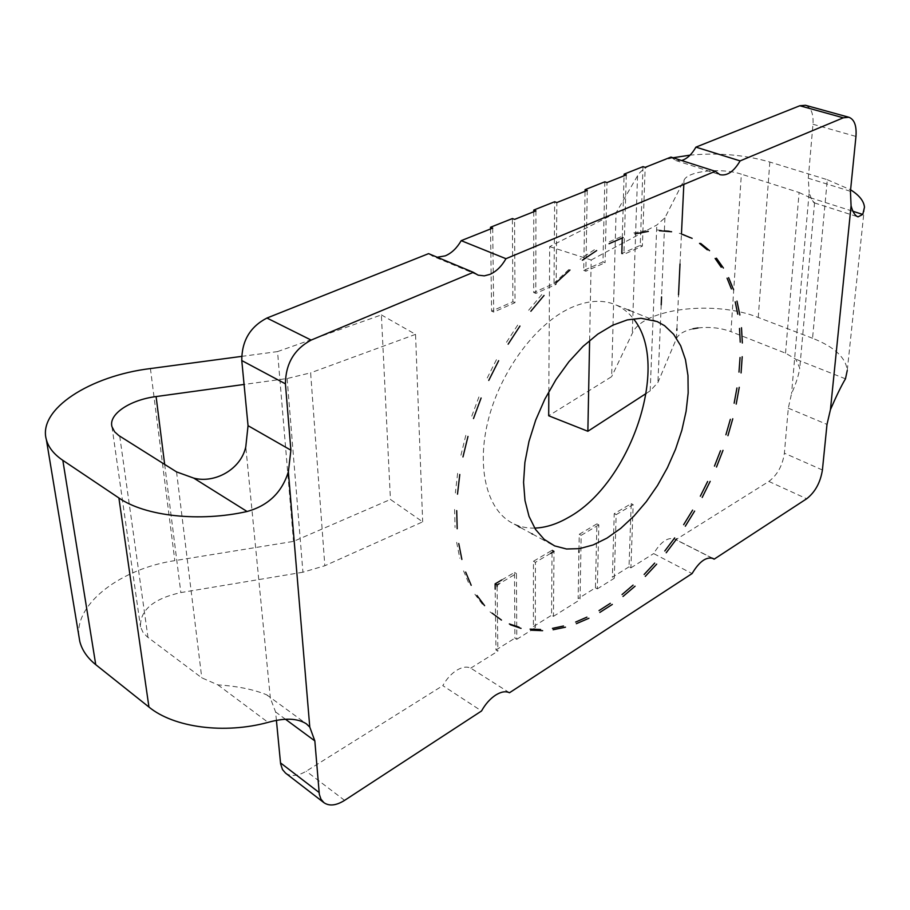 <?xml version="1.0" encoding="UTF-8"?>
<svg xmlns="http://www.w3.org/2000/svg" width="910" height="910" viewBox="0 0 910 910"><rect width="100%" height="100%" fill="white"/><g stroke="black" fill="none" stroke-linecap="round" stroke-linejoin="round"><path stroke-width="0.68" stroke-dasharray="4.55 3.41" d="M509.486 692.749L470.743 668.145C466.864 666.268 462.189 666.985 456.706 670.272C451.212 673.798 446.582 678.928 442.817 685.639L481.538 710.983M428.587 253.64L432.614 256.154L437.221 257.246M620.836 236.805L606.777 242.89M534.898 528.096C526.56 528.357 518.893 526.628 511.921 522.897C486.554 509.407 475.896 466.443 488.772 418.009C501.558 369.608 536.411 323.391 570.729 307.83C587.257 300.459 601.988 299.356 614.921 304.509C622.326 307.534 628.594 312.414 633.713 319.126M568.83 269.576L554.804 282.475M864.477 207.218L847.255 370.438C845.845 357.573 834.288 346.846 812.55 338.258L827.292 179.702L769.826 162.037C744.971 154.859 718.388 152.55 690.087 155.132M672.99 157.76L662.753 160.353M649.399 165.677C643.7 168.68 639.753 172.047 637.546 175.778L616.047 212.883L611.634 376.66L548.684 415.768M812.55 338.258L758.246 317.476C714.691 299.834 642.688 308.456 632.291 333.367L611.634 376.66M616.047 212.883L549.685 246.633L548.821 393.222M549.685 246.633L591.182 259.976L589.6 341.5M646.214 393.427L650.184 390.856L657.919 382.484L676.437 338.622C678.598 334.084 684.138 330.819 693.045 328.794M591.182 259.976L656.815 225.032L664.914 217.82L684.036 180.203C687.892 170.898 721.471 167.44 741.354 174.174L730.98 331.649L785.523 353.16L795.727 359.154L799.754 368.027C798.741 375.136 796 383.667 791.552 393.62L788.299 408.18L784.386 453.203C782.532 465.59 777.356 475.009 768.848 481.435L675.823 539.698L674.742 539.016C667.849 536.889 660.808 541.746 653.653 553.587L692.078 573.573M697.97 327.964C709.823 326.656 720.822 327.884 730.98 331.649M78.851 635.794C75.405 602.568 122.042 568.5 174.822 560.628L293.498 541.404L390.435 499.442L422.684 521.851L324.836 565.747L310.628 372.838L287.116 378.537L244.073 384.452M241.628 356.39L277.539 351.59L293.498 541.404M277.539 351.59L381.381 314.917L390.435 499.442M381.381 314.917L415.54 334.357L422.684 521.851M415.54 334.357L310.628 372.838M287.116 378.537L302.928 572.219L324.836 565.747M302.928 572.219L180.851 592.581C153.403 598.723 139.958 610.121 140.493 626.762L143.075 632.473L147.147 636.784L201.781 677.836L217.888 684.866C237.715 686.197 254.015 689.541 266.778 694.865L270.361 698.232L245.791 446.81M785.523 353.16L799.094 192.499L741.354 174.174M490.536 228.967L491.593 311.152L512.887 301.733L512.387 218.559M533.76 211.746L533.692 292.531L554.031 283.522L554.645 201.758M604.82 181.818L602.966 261.875L583.719 270.395L585.062 191.305M643.006 166.644L640.253 245.37L621.814 253.537L623.93 254.334L642.369 246.155L645.179 167.349M622.269 237.954L624.078 175.755M629.015 566.839L612.385 577.224L614.227 513.661L631.221 503.651L629.015 566.839L630.903 567.84L633.155 504.618L616.161 514.65L614.273 578.26L612.385 577.224M595.424 587.826L597.313 588.872L598.837 524.877L596.903 523.876L595.424 587.826L578.146 598.632L578.919 552.45M596.903 523.876L579.238 534.295L578.953 550.493M533.465 561.265L535.41 562.346L535.308 627.718L533.408 626.592L533.465 561.265L552.051 550.311L551.574 615.24L553.462 616.343L553.985 551.369M533.408 626.592L551.574 615.24M497.087 586.54L497.872 651.162L495.973 649.99L495.188 589.179M501.774 579.943L514.491 572.447L514.889 638.172L516.778 639.32L516.436 573.55L499.021 583.833M495.973 649.99L514.889 638.172M799.094 192.499L809.945 197.618L814.427 202.896C813.062 202.498 811.31 199.062 809.161 192.59L791.552 393.62M827.292 179.702L850.6 189.815M454.579 509.463L455.068 527.538M276.424 720.481L275.605 711.961L270.361 698.232M285.501 773.056C290.973 776.799 297.877 776.184 306.215 771.202L442.817 685.639M514.491 572.447L516.436 573.55M550.664 553.337L535.41 562.346M598.837 524.877L581.172 535.319L580.034 599.701L578.146 598.632M581.172 535.319L579.238 534.295M616.161 514.65L614.227 513.661M633.155 504.618L631.221 503.651M630.903 567.84L653.653 553.587M470.743 668.145L497.872 651.162M516.778 639.32L535.308 627.718M553.462 616.343L580.034 599.701M597.313 588.872L614.273 578.26M711.938 558.035L675.823 539.698M805.464 105.276C811.094 107.437 813.608 113.761 812.983 124.249L808.285 178.246L809.161 192.59M670.932 157.1L675.72 160.478L681.613 160.513M640.253 245.37L642.369 246.155M626.296 174.879L623.93 254.334M602.966 261.875L605.093 262.683L607.004 182.569M583.719 270.395L585.835 271.226L605.093 262.683M587.268 190.429L585.835 271.226M535.945 210.87L535.819 293.407L556.158 284.386L556.829 202.555M556.158 284.386L554.031 283.522M535.819 293.407L533.692 292.531M492.697 228.103L493.721 312.084L515.014 302.643L514.571 219.39M515.014 302.643L512.887 301.733M493.721 312.084L491.593 311.152M541.791 294.533L528.608 310.299M517.699 325.086L505.914 343.172M496.439 359.677L486.543 379.368M478.91 396.931L471.312 417.428M465.806 435.344L460.801 455.819M457.628 473.348L455.353 492.992M456.661 542.349L459.777 558.217M463.577 570.889L469.116 584.083M474.895 594.253L482.55 604.422M490.012 611.884L499.431 618.845M683.171 234.598L679.281 233.267M669.339 230.947L657.191 229.946M646.089 230.583L632.78 233.085M594.389 249.715L580.079 259.316M637.546 175.778L632.291 333.367M769.826 162.037L758.246 317.476M650.184 390.856L656.815 225.032M664.914 217.82L661.559 296.922M661.217 304.804L657.919 382.484M676.437 338.622L676.835 330.284M676.904 328.84L678.53 294.783M680.009 264.014L681.454 233.984M683.831 184.411L684.036 180.203M150.423 368.561L174.822 560.628M164.664 464.407L180.851 592.581M119.722 436.152L147.989 637.444M176.551 471.892L201.781 677.836M809.945 197.618L852.932 211.291M845.47 378.822L795.727 359.154M217.888 684.866L268.063 722.381M285.558 719.309L275.605 711.961M344.594 800.368L306.215 771.202M768.848 481.435L806.681 498.76M822.413 469.992L784.386 453.203M788.299 408.18L826.997 424.413M850.44 191.293L808.285 178.246M812.983 124.249L855.957 136.443M477.318 274.843L432.614 256.154M657.122 321.537L642.119 315.474M641.755 315.326L629.743 310.481M628.401 309.935L615.479 304.714M111.975 426.733L140.493 626.762M713.099 558.478L674.742 539.016M814.587 202.509L799.765 368.027M814.427 202.896L858.039 216.853M675.72 160.478L719.946 174.674M682.056 234.188L684.286 234.985M266.778 694.865L306.295 723.768M551.972 544.658L543.748 540.187M543.645 540.13L532.555 534.102M531.884 533.738L520.167 527.379M518.188 526.298L511.921 522.897"/><path stroke-width="1.36" d="M850.6 189.815C859.267 195.263 863.886 201.064 864.477 207.218L862.771 214.419L858.039 216.853C855.104 215.863 852.784 212.189 851.077 205.831L830.443 409.648L826.997 424.413L822.413 469.992C820.399 482.539 815.155 492.128 806.681 498.76L714.157 559.161L713.099 558.478C706.331 556.454 699.324 561.481 692.078 573.573L509.486 692.749C505.664 690.917 501.012 691.725 495.529 695.172C490.035 698.834 485.371 704.112 481.538 710.983L344.594 800.368C336.222 805.589 329.34 806.362 323.937 802.677L320.968 799.185L319.319 794.339L314.837 740.911L309.775 727.079L288.368 471.767C281.986 492.401 268.223 505.641 247.088 511.5C199.597 522.238 145.156 516.254 118.891 497.963L62.824 460.335C53.929 454.272 48.446 447.401 46.376 439.701C37.469 409.159 90.465 375.807 150.423 368.561L241.628 356.39M585.062 191.305L585.085 189.655L587.268 190.429L556.829 202.555L554.645 201.758L533.76 210.062L535.945 210.87L514.571 219.39L512.387 218.559L490.513 227.25L492.697 228.103L461.188 240.661L505.971 258.702C501.626 266.334 496.268 271.555 489.921 274.388L484.302 275.855L478.137 275.161L473.348 272.329L428.587 253.64L266.949 318.034C250.125 326.758 241.73 340.92 241.776 360.553L248.043 425.687L290.893 450.188L285.421 383.838L241.776 360.553M437.221 257.246L445.263 255.858C451.61 253.162 456.911 248.089 461.188 240.661M623.088 237.635L609.04 243.732M627.274 319.911L641.061 318.261L657.122 321.537L664.562 325.678L673.662 334.3L680.68 345.754L685.469 359.655L687.971 375.523L688.165 392.915L686.094 411.331L681.852 430.271L675.55 449.244L667.383 467.774L657.555 485.405L646.305 501.66L633.917 516.129L620.7 528.403L606.97 538.117L593.115 544.953L579.511 548.639L566.543 549.003L554.634 545.898L544.157 539.346L535.524 529.427L529.029 516.368L524.99 500.523L523.568 482.346L524.899 462.428L528.983 441.43L535.694 420.113L544.806 399.228L556.021 379.538L568.898 361.736L582.98 346.437L597.745 334.152L612.68 325.234L627.274 319.911M633.713 319.126C671.148 364.842 630.437 484.177 568.011 517.676C556.692 524.183 545.659 527.663 534.898 528.096M690.087 155.132L672.99 157.76M662.753 160.353L649.399 165.677M548.821 393.222L548.684 415.768L587.86 431.272L646.214 393.427M589.6 341.5L587.86 431.272M693.045 328.794L697.97 327.964M309.775 727.079L306.295 723.768C297.422 718.172 284.682 717.717 268.063 722.381C224.292 734.313 173.821 727.579 148.944 707.047L95.743 664.664C87.28 657.828 81.957 650.047 79.773 641.357L78.851 635.794M244.073 384.452L156.099 396.567L164.664 464.407M248.043 425.687L245.791 446.81C240.877 469.446 214.68 483.71 193.739 478.114L176.551 471.892L118.846 435.583L114.592 431.772L111.975 426.733C108.358 414.198 130.073 399.854 156.099 396.567M490.513 227.25L490.536 228.967M533.76 210.062L533.76 211.746M624.078 175.755L624.123 174.14L626.296 174.879L607.004 182.569L604.82 181.818L585.085 189.655M621.814 253.537L622.269 237.954M505.971 258.702L715.26 171.285L670.932 157.1L645.179 167.349L643.006 166.644L624.123 174.14M578.953 550.493L578.919 552.45M495.188 589.179L495.12 583.867L501.774 579.943M830.443 409.648C836.404 395.884 841.409 385.613 845.47 378.822L847.255 370.438M456.706 510.635L457.184 528.721M741.07 372.941L742.207 356.731M738.988 372.088L740.046 357.505M323.937 802.677L285.501 773.056L282.487 769.553L280.61 763.831L276.424 720.481M495.12 583.867L497.065 584.993L497.087 586.54M499.021 583.833L497.065 584.993M552.234 550.413L553.985 551.369L550.664 553.337M714.157 559.161L711.938 558.035M681.613 160.513C687.05 158.84 691.816 154.381 695.922 147.136L799.81 105.753L805.464 105.276L848.871 117.253C854.388 119.392 856.754 125.796 855.957 136.443L850.44 191.293L851.077 205.831M848.871 117.253L843.297 117.799L799.81 105.753M695.922 147.136L740.114 160.899L843.297 117.799M715.26 171.285L719.946 174.674C727.113 176.176 733.835 171.581 740.114 160.899M266.949 318.034L311.14 340.09L473.348 272.329M311.14 340.09C294.192 349.212 285.626 363.795 285.421 383.838M290.893 450.188L288.368 471.767M569.967 270.031L555.93 282.93M544.043 295.466L530.848 311.254M519.94 326.064L508.144 344.173M498.657 360.701L488.761 380.414M481.106 398L473.496 418.52M467.979 436.447L462.962 456.945M459.777 474.497L457.491 494.153M458.754 543.543L461.87 559.423M465.658 572.106L471.187 585.301M476.954 595.481L484.598 605.651M492.06 613.101L501.455 620.063M510.271 624.692L521.043 628.378M509.35 623.941L519.03 627.172M530.883 630.186L542.633 630.676M530.109 629.129L540.62 629.492M553.143 629.743L565.485 627.183M552.438 628.378L563.483 626.012M576.348 623.68L588.918 618.277M575.643 622.053L586.927 617.139M599.838 612.419L612.305 604.433M599.042 610.599L610.326 603.33M623.009 596.46L635.066 586.188M622.053 594.548L633.087 585.119M645.292 576.371L656.679 564.143M644.132 574.483L654.688 563.097M666.211 552.757L676.676 538.891M664.801 550.994L674.685 537.878M685.298 526.23L694.637 511.079M683.66 524.683L692.624 510.1M702.19 497.451L710.187 481.344M700.325 496.189L707.65 481.481M716.5 467.046L722.995 450.348M714.475 466.102L720.492 450.712M727.932 435.697L732.766 418.771M725.896 434.787L730.343 419.339M736.201 404.097L739.25 387.33M734.142 403.21L736.941 387.967M742.344 342.99L741.491 327.725M740.239 342.16L739.511 328.442M739.864 315.008L736.975 301.108M737.737 314.189L735.212 301.813M733.562 289.755L728.614 277.652M731.401 288.948L727.067 278.187M723.427 268.052L716.454 258.167M721.243 267.256L715.123 258.451M709.55 250.66L700.654 243.402M707.343 249.875L699.528 243.368M692.146 238.34L681.51 234.063M689.928 237.544L683.171 234.598M671.58 231.743L659.443 230.753M648.341 231.39L635.032 233.904M596.653 250.58L582.343 260.203M661.559 296.922L661.217 304.804M676.835 330.284L676.904 328.84M678.53 294.783L680.009 264.014M681.454 233.984L683.831 184.411M95.743 664.664L62.824 460.335M118.891 497.963L148.944 707.047M852.932 211.291L862.771 214.419M247.088 511.5L193.739 478.114M314.837 740.911L285.558 719.309M280.507 762.887L319.08 792.473M629.743 310.481L628.401 309.935M46.376 439.701L79.773 641.357M532.555 534.102L531.884 533.738M520.167 527.379L518.188 526.298"/></g></svg>
